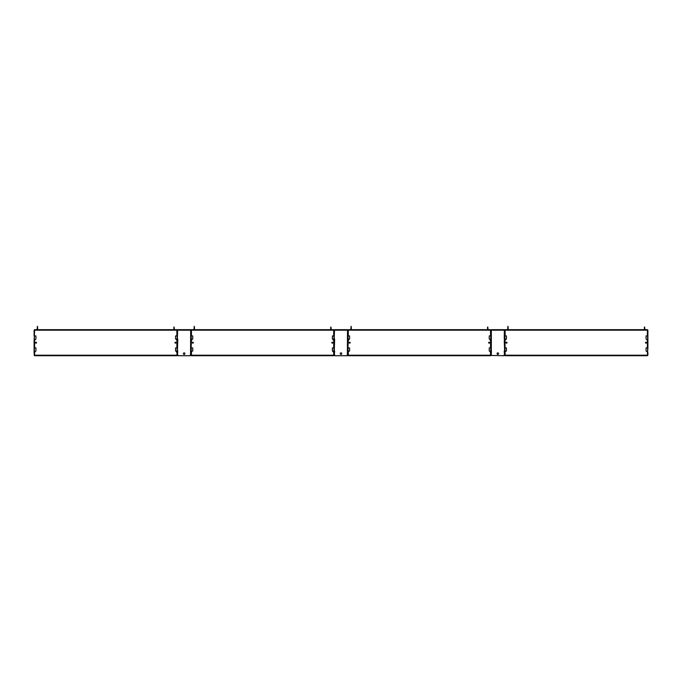 <?xml version="1.0" encoding="UTF-8"?>
<svg xmlns="http://www.w3.org/2000/svg" width="682" height="682" viewBox="0 0 682 682"><rect width="100%" height="100%" fill="white"/><g stroke="black" fill="none" stroke-linecap="round" stroke-linejoin="round"><path stroke-width="1.02" d="M34.1 352.594L34.1 347.905L35.924 347.905L35.924 351.034L34.1 352.594L34.364 355.203M34.62 335.919L35.924 335.919L35.924 339.048L34.1 340.608L34.629 329.67L34.1 330.19L177.388 330.19L177.388 339.048L175.564 339.048L175.564 335.919L177.388 335.919M34.1 347.905L34.1 340.608M34.1 335.919L34.1 330.19L35.916 329.67M34.364 335.919L34.364 340.608M34.364 347.905L34.364 352.594M176.868 352.594L176.084 351.034L177.175 351.034L176.868 355.723L34.62 355.723L34.62 355.203L177.132 355.203M35.583 342.696A0.469 0.469 0 0 0 36.291 343.097A0.469 0.469 0 0 0 36.291 342.287A0.469 0.469 0 0 0 35.583 342.696M176.084 351.034L175.564 351.034L175.564 347.905L177.388 347.905L177.175 351.034M177.175 339.048L177.175 340.608L176.084 339.048M175.905 342.696A0.469 0.469 0 0 0 175.197 342.287A0.469 0.469 0 0 0 175.197 343.097A0.469 0.469 0 0 0 175.905 342.696M34.1 355.203L34.62 355.203L34.62 352.594M37.357 326.277L37.621 327.062L37.357 326.277M37.092 329.67L37.357 327.062M37.544 329.67A0.52 0.52 0 0 0 37.621 329.406L37.621 327.062M34.629 329.67L176.86 329.67L176.868 335.919M191.199 355.203L190.568 352.594L190.414 355.723L177.908 355.723L177.388 352.594L177.755 340.608L177.388 347.905M177.354 351.034L177.388 355.203M177.132 351.034L177.132 347.905M177.132 339.048L177.132 335.919M177.388 330.19L176.868 329.67L177.388 330.19M174.132 327.062L174.396 329.67M173.876 327.062L173.876 329.406A0.52 0.52 0 0 0 173.944 329.67M175.572 329.67L176.868 329.67M191.454 352.594L190.969 352.594L191.156 351.034L192.239 351.034L191.454 351.81L191.454 355.723L333.703 355.723L333.967 355.203M190.568 352.594L190.568 351.034L190.934 352.594L191.156 351.034M184.941 353.634A0.784 0.784 0 0 0 183.773 352.961A0.784 0.784 0 0 0 183.773 354.316A0.784 0.784 0 0 0 184.941 353.634M190.568 351.034L190.679 329.67L177.652 329.67L177.652 330.19L190.679 330.19M177.354 339.048L177.652 330.19M190.568 339.048L190.969 340.608L191.156 339.048L192.239 339.048L191.454 340.608L190.568 340.608M191.454 340.608L190.969 351.034M190.934 347.905L190.934 335.919L192.759 335.919L192.759 339.048L192.239 339.048M191.454 347.905L192.759 347.905L192.759 351.034L192.239 351.034M190.934 335.919L190.934 330.19L192.759 329.67M191.199 335.919L191.199 339.048M191.199 347.905L191.199 351.034M192.418 342.696A0.469 0.469 0 0 0 193.125 343.097A0.469 0.469 0 0 0 193.125 342.287A0.469 0.469 0 0 0 192.418 342.696M334.01 351.034L334.01 352.594L332.407 351.034L332.407 347.905L334.223 347.905L334.223 351.034L332.927 351.034M334.01 339.048L334.01 340.608L332.407 339.048L332.407 335.919L334.223 335.919L334.223 339.048L332.927 339.048M332.739 342.696A0.469 0.469 0 0 0 332.04 342.287A0.469 0.469 0 0 0 332.04 343.097A0.469 0.469 0 0 0 332.739 342.696M190.934 355.203L333.703 355.203L333.703 352.594M194.191 326.277L194.455 327.062L194.191 326.277M193.935 329.67L194.191 327.062M194.387 329.67A0.52 0.52 0 0 0 194.455 329.406L194.455 327.062M191.463 329.67L333.703 329.67L334.223 330.19L334.223 335.919M348.033 355.203L347.402 352.594L347.249 355.723L334.751 355.723L334.223 352.594L334.598 340.608L334.223 347.905M334.197 351.034L334.223 355.203M333.967 351.034L333.967 347.905M333.967 339.048L333.967 335.919M334.223 330.19L333.703 329.67L334.223 330.19M330.966 327.062L331.23 329.67M330.71 327.062L330.71 329.406A0.52 0.52 0 0 0 330.779 329.67M332.407 329.67L333.703 329.67M504.612 347.905L504.612 335.919L506.436 335.919L506.436 339.048L505.132 339.824L504.868 355.203M505.132 351.81L504.646 352.594L504.825 351.034L505.916 351.034L505.132 351.81M505.132 347.905L506.436 347.905L506.436 351.034L505.916 351.034M504.612 335.919L504.612 330.19L506.428 329.67M504.868 335.919L504.868 339.048M504.868 347.905L504.868 351.034M505.132 340.608L504.646 340.608L504.825 339.048L505.916 339.048M647.38 352.594L647.38 351.81L646.076 351.034L646.076 347.905L647.9 347.905L647.38 355.723L505.132 355.723L505.132 355.203L647.636 355.203M506.095 342.696A0.469 0.469 0 0 0 506.803 343.097A0.469 0.469 0 0 0 506.803 342.287A0.469 0.469 0 0 0 506.095 342.696M647.9 340.608L646.076 339.048L646.076 335.919L647.9 335.919L647.9 347.905M646.417 342.696A0.469 0.469 0 0 0 645.709 342.287A0.469 0.469 0 0 0 645.709 343.097A0.469 0.469 0 0 0 646.417 342.696M504.612 355.203L505.132 355.203L505.132 352.594M507.868 326.277L508.124 327.062L507.868 326.277M507.604 329.67L507.868 327.062M508.056 329.67A0.52 0.52 0 0 0 508.124 329.406L508.124 327.062M505.14 329.67L647.371 329.67L647.9 330.19L647.9 335.919M647.9 352.594L647.9 355.203M647.636 352.594L647.636 347.905M647.636 340.608L647.636 335.919M647.9 330.19L647.38 329.67L647.9 330.19M644.643 327.062L644.908 329.67M644.379 327.062L644.379 329.406A0.52 0.52 0 0 0 644.456 329.67M646.084 329.67L647.38 329.67M348.297 352.594L347.803 352.594L347.99 351.034L349.073 351.034L348.297 351.81L348.297 355.723L490.546 355.723L490.801 355.203M347.402 352.594L347.402 351.034L347.777 352.594L347.99 351.034M341.784 353.634A0.784 0.784 0 0 0 340.608 352.961A0.784 0.784 0 0 0 340.608 354.316A0.784 0.784 0 0 0 341.784 353.634M347.402 351.034L347.513 329.67L334.487 329.67L334.487 330.19L347.513 330.19M334.197 339.048L334.487 330.19M347.402 339.048L347.803 340.608L347.99 339.048L349.073 339.048L348.297 340.608L347.402 340.608M348.297 340.608L347.803 351.034M491.321 330.19L504.348 330.19L504.348 329.67L491.321 329.67L491.321 355.458L504.092 355.723L504.825 351.034M504.646 351.034L504.245 340.608M498.619 353.634A0.784 0.784 0 0 0 497.442 352.961A0.784 0.784 0 0 0 497.442 354.316A0.784 0.784 0 0 0 498.619 353.634M504.245 339.048L504.348 330.19M491.432 339.048L489.241 339.048L489.241 335.919L491.066 335.919L491.066 351.034L489.241 351.034L489.241 347.905L491.066 347.905M491.432 351.034L491.066 355.203M504.646 339.048L504.612 340.608L504.825 339.048M491.432 352.594L490.546 352.594L489.761 351.034M490.844 351.034L490.844 352.594L491.031 351.034M491.432 340.608L490.546 340.608L489.761 339.048M490.844 339.048L490.844 340.608L491.031 339.048M347.777 347.905L347.777 335.919L349.593 335.919L349.593 339.048L349.073 339.048M348.297 347.905L349.593 347.905L349.593 351.034L349.073 351.034M347.777 335.919L347.777 330.19L349.593 329.67M348.033 335.919L348.033 339.048M348.033 347.905L348.033 351.034M349.261 342.696A0.469 0.469 0 0 0 349.96 343.097A0.469 0.469 0 0 0 349.96 342.287A0.469 0.469 0 0 0 349.261 342.696M489.582 342.696A0.469 0.469 0 0 0 488.875 342.287A0.469 0.469 0 0 0 488.875 343.097A0.469 0.469 0 0 0 489.582 342.696M347.777 355.203L490.546 355.203L490.546 352.594M351.034 326.277L351.29 327.062L351.034 326.277M350.77 329.67L351.034 327.062M351.221 329.67A0.52 0.52 0 0 0 351.29 329.406L351.29 327.062M348.297 329.67L490.537 329.67L491.066 330.19L491.066 335.919M490.801 351.034L490.801 347.905M490.801 339.048L490.801 335.919M491.066 330.19L490.546 329.67L491.066 330.19M487.809 327.062L488.065 329.67M487.545 327.062L487.545 329.406A0.52 0.52 0 0 0 487.613 329.67M489.241 329.67L490.546 329.67M34.62 340.608L34.62 347.905M176.868 347.905L176.868 340.608M177.755 339.048L177.755 340.608M177.755 351.034L177.755 352.594M333.703 347.905L333.703 340.608M333.703 335.919L333.703 330.19L191.454 330.19L191.454 335.919M647.38 347.905L647.38 340.608M647.38 335.919L647.38 330.19L505.132 330.19L505.132 335.919M334.598 339.048L334.598 340.608M334.598 351.034L334.598 352.594M504.245 352.594L504.245 351.034M490.546 347.905L490.546 340.608M490.546 335.919L490.546 330.19L348.297 330.19L348.297 335.919"/></g></svg>
